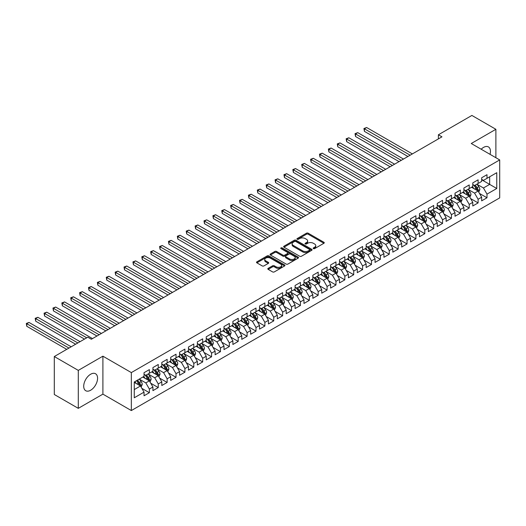 <?xml version="1.0" encoding="UTF-8"?>
<svg xmlns="http://www.w3.org/2000/svg" width="526" height="526" viewBox="0 0 526 526"><rect width="100%" height="100%" fill="white"/><g stroke="black" fill="none" stroke-linecap="round" stroke-linejoin="round"><path stroke-width="0.79" d="M313.411 248.627A0.861 0.5 0 0 0 314.633 248.627L323.898 243.275A1.236 0.71 0 0 0 324.259 242.775A1.236 0.71 0 0 0 323.898 242.269L308.203 233.209A1.236 0.71 0 0 0 306.454 233.209L297.19 238.554A0.861 0.5 0 0 0 296.934 238.909A0.861 0.5 0 0 0 297.19 239.258A0.861 0.5 0 0 0 298.413 239.258L299.61 238.567A3.945 2.282 0 0 1 305.192 238.567L306.5 239.323A3.945 2.282 0 0 1 307.657 240.934A3.945 2.282 0 0 1 306.5 242.545L305.297 243.236A0.861 0.5 0 0 0 305.047 243.591A0.861 0.5 0 0 0 305.297 243.946A0.861 0.5 0 0 0 306.52 243.946L307.723 243.249A3.945 2.282 0 0 1 313.299 243.249L314.607 244.005A3.945 2.282 0 0 1 315.764 245.616A3.945 2.282 0 0 1 314.607 247.227L313.411 247.924A0.861 0.5 0 0 0 313.161 248.272A0.861 0.5 0 0 0 313.411 248.627L313.411 247.924M90.643 390.239A9.803 5.661 120 0 0 97.047 381.606A9.803 5.661 120 0 0 95.541 373.749A9.803 5.661 120 0 0 90.643 374.236A9.803 5.661 120 0 0 84.239 382.869A9.803 5.661 120 0 0 85.745 390.726A9.803 5.661 120 0 0 90.643 390.239M490.048 154.348A9.803 5.661 120 0 0 488.43 146.918A9.803 5.661 120 0 0 483.532 147.405A9.803 5.661 120 0 0 481.185 149.233M268.168 268.352A1.236 0.71 0 0 0 267.806 268.852A1.236 0.71 0 0 0 268.168 269.358L272.573 271.903A1.236 0.71 0 0 0 274.316 271.903L284.612 265.959A1.236 0.71 0 0 0 284.974 265.452A1.236 0.71 0 0 0 284.612 264.953L268.911 255.892A1.236 0.71 0 0 0 267.169 255.892L256.879 261.83A1.236 0.71 0 0 0 256.517 262.336A1.236 0.71 0 0 0 256.879 262.836L262.198 265.906A1.236 0.71 0 0 0 263.94 265.906L268.345 263.368A1.236 0.71 0 0 0 268.707 262.862A1.236 0.71 0 0 0 268.345 262.362L265.709 260.837A3.301 1.907 0 0 1 264.742 259.489A3.301 1.907 0 0 1 266.774 257.727A3.301 1.907 0 0 1 270.371 258.141L280.706 264.111A3.301 1.907 0 0 1 281.673 265.452A3.301 1.907 0 0 1 279.635 267.215A3.301 1.907 0 0 1 276.038 266.8L274.316 265.808A1.236 0.71 0 0 0 272.573 265.808L268.168 268.352L268.168 269.358M78.295 370.389L78.295 408.347L102.905 394.138L102.905 356.181L78.295 370.389L54.303 356.536L87.803 337.199L91.353 339.25L441.952 136.839L438.395 134.787L438.395 138.89M102.905 356.181L131.336 372.592L499.7 159.924L499.7 197.881L131.336 410.556L131.336 372.592M495.88 157.715L495.88 129.297L471.27 143.506L499.7 159.924M495.88 129.297L471.888 115.444L438.395 134.787M299.695 256.241A1.236 0.71 0 0 0 301.444 256.241L311.734 250.297A1.236 0.71 0 0 0 312.096 249.797A1.236 0.71 0 0 0 311.734 249.291L296.033 240.231A1.236 0.71 0 0 0 294.29 240.231L284.001 246.175A1.236 0.71 0 0 0 283.639 246.674A1.236 0.71 0 0 0 284.001 247.181L299.695 256.241M281.338 248.811A0.861 0.5 0 0 1 282.212 248.936L282.212 247.91L298.17 257.122A1.236 0.71 0 0 1 298.531 257.628A1.236 0.71 0 0 1 298.17 258.128L287.88 264.072A1.236 0.71 0 0 1 286.137 264.072L270.436 255.005L270.436 253.999A1.236 0.71 0 0 0 270.075 254.505A1.236 0.71 0 0 0 270.436 255.005M270.436 253.999L274.842 251.461A1.236 0.71 0 0 1 276.584 251.461L282.955 255.136A1.236 0.71 0 0 0 284.697 255.136L287.617 253.447A1.236 0.71 0 0 0 287.978 252.947A1.236 0.71 0 0 0 287.617 252.441L280.989 248.614A0.861 0.5 0 0 1 280.739 248.259A0.861 0.5 0 0 1 281.272 247.799A0.861 0.5 0 0 1 282.212 247.91M481.665 179.774L489.66 184.389L489.66 176.795L496.768 172.692L486.997 178.334L486.997 174.691L481.665 177.775L481.665 181.411L478.108 183.469L478.108 179.826L472.782 182.903L472.782 186.546L469.225 188.597L469.225 184.955L463.893 188.032L463.893 191.674L460.342 193.726L460.342 190.083L455.01 193.16L455.01 196.803L451.453 198.854L451.453 195.212L446.127 198.289L446.127 201.931L442.57 203.983L442.57 200.34L437.237 203.417L437.237 207.06L433.687 209.111L433.687 205.469L428.355 208.552L428.355 212.188L424.804 214.246L424.804 210.604L419.472 213.681L419.472 217.323L415.915 219.375L415.915 215.732L410.582 218.809L410.582 222.452L407.032 224.503L407.032 220.861L401.7 223.938L401.7 227.58L398.149 229.632L398.149 225.989L392.817 229.066L392.817 232.709L389.26 234.76L389.26 231.118L383.934 234.195L383.934 237.837L380.377 239.889L380.377 236.246L375.045 239.33L375.045 242.966L371.494 245.017L371.494 241.381L366.162 244.458L366.162 248.101L362.605 250.152L362.605 246.51L357.279 249.587L357.279 253.23L353.722 255.281L353.722 251.638L348.39 254.715L348.39 258.358L344.839 260.409L344.839 256.767L339.507 259.844L339.507 263.487L335.956 265.538L335.956 261.895L330.624 264.972L330.624 268.615L327.067 270.666L327.067 267.024L321.734 270.108L321.734 273.744L318.184 275.795L318.184 272.159L312.852 275.236L312.852 278.879L309.301 280.93L309.301 277.287L303.969 280.365L303.969 284.007L300.412 286.059L300.412 282.416L295.086 285.493L295.086 289.136L291.529 291.187L291.529 287.544L286.197 290.622L286.197 294.264L282.646 296.316L282.646 292.673L277.314 295.75L277.314 299.393L273.757 301.444L273.757 297.801L268.431 300.885L268.431 304.521L264.874 306.573L264.874 302.937L259.542 306.014L259.542 309.656L255.991 311.708L255.991 308.065L250.659 311.142L250.659 314.785L247.108 316.836L247.108 313.194L241.776 316.271L241.776 319.913L238.219 321.965L238.219 318.322L232.886 321.399L232.886 325.042L229.336 327.093L229.336 323.451L224.004 326.528L224.004 330.17L220.453 332.222L220.453 328.579L215.121 331.663L215.121 335.299L211.564 337.35L211.564 333.714L206.238 336.791L206.238 340.434L202.681 342.485L202.681 338.843L197.349 341.92L197.349 345.562L193.798 347.614L193.798 343.971L188.466 347.048L188.466 350.691L184.909 352.742L184.909 349.1L179.583 352.177L179.583 355.819L176.026 357.871L176.026 354.228L170.694 357.305L170.694 360.948L167.143 362.999L167.143 359.357L161.811 362.434L161.811 366.076L158.26 368.128L158.26 364.492L152.928 367.569L152.928 371.211L149.371 373.263L149.371 369.62L144.039 372.697L144.039 376.34L134.268 381.981L134.268 397.781L144.039 392.14L140.488 385.979L134.268 382.389M496.768 172.692L496.768 188.492L486.997 194.133L483.44 187.979L476.997 184.258M479.488 193.443L486.997 197.776L486.997 194.133M486.997 197.776L481.665 200.853L481.665 197.211L478.108 199.262L474.557 193.108L468.114 189.393M470.606 198.572L478.108 202.905L478.108 199.262M478.108 202.905L472.782 205.982L472.782 202.346L469.225 204.397L465.674 198.236L459.231 194.521M461.716 203.7L469.225 208.04L469.225 204.397M469.225 208.04L463.893 211.117L463.893 207.474L460.342 209.526L456.785 203.371L450.348 199.65M452.833 208.829L460.342 213.168L460.342 209.526M460.342 213.168L455.01 216.245L455.01 212.603L451.453 214.654L447.902 208.5L441.459 204.778M443.951 213.964L451.453 218.297L451.453 214.654M451.453 218.297L446.127 221.374L446.127 217.731L442.57 219.783L439.019 213.628L432.576 209.907M435.061 219.092L442.57 223.425L442.57 219.783M442.57 223.425L437.237 226.502L437.237 222.86L433.687 224.911L430.13 218.757L423.693 215.035M426.178 224.221L433.687 228.554L433.687 224.911M433.687 228.554L428.355 231.631L428.355 227.988L424.804 230.04L421.247 223.885L414.804 220.17M417.296 229.349L424.804 233.682L424.804 230.04M424.804 233.682L419.472 236.759L419.472 233.123L415.915 235.175L412.364 229.014L405.921 225.299M408.406 234.478L415.915 238.817L415.915 235.175M415.915 238.817L410.582 241.894L410.582 238.252L407.032 240.303L403.475 234.149L397.038 230.427M399.523 239.606L407.032 243.946L407.032 240.303M407.032 243.946L401.7 247.023L401.7 243.38L398.149 245.432L394.592 239.277L388.149 235.556M390.64 244.741L398.149 249.074L398.149 245.432M398.149 249.074L392.817 252.151L392.817 248.509L389.26 250.56L385.709 244.406L379.266 240.684M381.751 249.87L389.26 254.203L389.26 250.56M389.26 254.203L383.934 257.28L383.934 253.637L380.377 255.689L376.826 249.534L370.383 245.813M372.868 254.998L380.377 259.331L380.377 255.689M380.377 259.331L375.045 262.408L375.045 258.766L371.494 260.817L367.937 254.663L361.493 250.948M363.985 260.127L371.494 264.46L371.494 260.817M371.494 264.46L366.162 267.537L366.162 263.901L362.605 265.952L359.054 259.791L352.611 256.077M355.103 265.255L362.605 269.595L362.605 265.952M362.605 269.595L357.279 272.672L357.279 269.029L353.722 271.081L350.171 264.926L343.728 261.205M346.213 270.384L353.722 274.723L353.722 271.081M353.722 274.723L348.39 277.8L348.39 274.158L344.839 276.209L341.282 270.055L334.845 266.334M337.33 275.519L344.839 279.852L344.839 276.209M344.839 279.852L339.507 282.929L339.507 279.286L335.956 281.338L332.399 275.183L325.956 271.462M328.448 280.647L335.956 284.98L335.956 281.338M335.956 284.98L330.624 288.057L330.624 284.415L327.067 286.466L323.516 280.312L317.073 276.591M319.558 285.776L327.067 290.109L327.067 286.466M327.067 290.109L321.734 293.186L321.734 289.543L318.184 291.595L314.627 285.44L308.19 281.726M310.675 290.904L318.184 295.237L318.184 291.595M318.184 295.237L312.852 298.314L312.852 294.678L309.301 296.73L305.744 290.569L299.301 286.854M301.792 296.033L309.301 300.372L309.301 296.73M309.301 300.372L303.969 303.449L303.969 299.807L300.412 301.858L296.861 295.704L290.418 291.983M292.903 301.161L300.412 305.501L300.412 301.858M300.412 305.501L295.086 308.578L295.086 304.935L291.529 306.987L287.978 300.833L281.535 297.111M284.02 306.296L291.529 310.629L291.529 306.987M291.529 310.629L286.197 313.706L286.197 310.064L282.646 312.115L279.089 305.961L272.646 302.24M275.137 311.425L282.646 315.758L282.646 312.115M282.646 315.758L277.314 318.835L277.314 315.192L273.757 317.244L270.206 311.09L263.763 307.368M266.255 316.553L273.757 320.886L273.757 317.244M273.757 320.886L268.431 323.963L268.431 320.321L264.874 322.372L261.323 316.218L254.88 312.503M257.365 321.682L264.874 326.015L264.874 322.372M264.874 326.015L259.542 329.092L259.542 325.456L255.991 327.507L252.434 321.347L245.997 317.632M248.482 326.81L255.991 331.15L255.991 327.507M255.991 331.15L250.659 334.227L250.659 330.584L247.108 332.636L243.551 326.482L237.108 322.76M239.6 331.939L247.108 336.278L247.108 332.636M247.108 336.278L241.776 339.355L241.776 335.713L238.219 337.764L234.668 331.61L228.225 327.889M230.71 337.074L238.219 341.407L238.219 337.764M238.219 341.407L232.886 344.484L232.886 340.841L229.336 342.893L225.779 336.739L219.342 333.017M221.827 342.202L229.336 346.535L229.336 342.893M229.336 346.535L224.004 349.612L224.004 345.97L220.453 348.021L216.896 341.867L210.453 338.146M212.945 347.331L220.453 351.664L220.453 348.021M220.453 351.664L215.121 354.741L215.121 351.098L211.564 353.15L208.013 346.996L201.57 343.281M204.055 352.459L211.564 356.792L211.564 353.15M211.564 356.792L206.238 359.869L206.238 356.233L202.681 358.285L199.124 352.124L192.687 348.409M195.172 357.588L202.681 361.927L202.681 358.285M202.681 361.927L197.349 365.005L197.349 361.362L193.798 363.413L190.241 357.259L183.798 353.538M186.289 362.716L193.798 367.056L193.798 363.413M193.798 367.056L188.466 370.133L188.466 366.49L184.909 368.542L181.358 362.388L174.915 358.666M177.407 367.852L184.909 372.184L184.909 368.542M184.909 372.184L179.583 375.262L179.583 371.619L176.026 373.67L172.475 367.516L166.032 363.795M168.517 372.98L176.026 377.313L176.026 373.67M176.026 377.313L170.694 380.39L170.694 376.748L167.143 378.799L163.586 372.645L157.149 368.923M159.634 378.109L167.143 382.441L167.143 378.799M167.143 382.441L161.811 385.519L161.811 381.876L158.26 383.927L154.703 377.773L148.26 374.058M150.752 383.237L158.26 387.57L158.26 383.927M158.26 387.57L152.928 390.647L152.928 387.011L149.371 389.062L145.82 382.902L139.377 379.187M141.862 388.366L149.371 392.705L149.371 389.062M149.371 392.705L144.039 395.782L144.039 392.14M144.039 374.288L145.82 375.314L149.371 373.263M134.268 389.575L140.488 385.979M152.928 369.16L154.703 370.186L158.26 368.128M145.82 382.902L149.371 380.85L142.796 377.057M152.928 387.011L149.371 380.85M161.811 364.025L163.586 365.051L167.143 362.999M154.703 377.773L158.26 375.722L151.685 371.928M161.811 381.876L158.26 375.722M170.694 358.896L172.475 359.922L176.026 357.871M163.586 372.645L167.143 370.593L160.568 366.8M170.694 376.748L167.143 370.593M179.583 353.768L181.358 354.794L184.909 352.742M172.475 367.516L176.026 365.465L169.451 361.664M179.583 371.619L176.026 365.465M188.466 348.639L190.241 349.665L193.798 347.614M181.358 362.388L184.909 360.336L178.334 356.536M188.466 366.49L184.909 360.336M197.349 343.511L199.124 344.537L202.681 342.485M190.241 357.259L193.798 355.201L187.223 351.407M197.349 361.362L193.798 355.201M206.238 338.382L208.013 339.408L211.564 337.35M199.124 352.124L202.681 350.073L196.106 346.279M206.238 356.233L202.681 350.073M215.121 333.247L216.896 334.273L220.453 332.222M208.013 346.996L211.564 344.944L204.989 341.15M215.121 351.098L211.564 344.944M224.004 328.119L225.779 329.144L229.336 327.093M216.896 341.867L220.453 339.816L213.878 336.022M224.004 345.97L220.453 339.816M232.886 322.99L234.668 324.016L238.219 321.965M225.779 336.739L229.336 334.687L222.761 330.887M232.886 340.841L229.336 334.687M241.776 317.862L243.551 318.887L247.108 316.836M234.668 331.61L238.219 329.559L231.644 325.758M241.776 335.713L238.219 329.559M250.659 312.733L252.434 313.759L255.991 311.708M243.551 326.482L247.108 324.424L240.533 320.63M250.659 330.584L247.108 324.424M259.542 307.605L261.323 308.63L264.874 306.573M252.434 321.347L255.991 319.295L249.416 315.501M259.542 325.456L255.991 319.295M268.431 302.47L270.206 303.495L273.757 301.444M261.323 316.218L264.874 314.167L258.299 310.373M268.431 320.321L264.874 314.167M277.314 297.341L279.089 298.367L282.646 296.316M270.206 311.09L273.757 309.038L267.182 305.244M277.314 315.192L273.757 309.038M286.197 292.213L287.978 293.238L291.529 291.187M279.089 305.961L282.646 303.91L276.071 300.109M286.197 310.064L282.646 303.91M295.086 287.084L296.861 288.11L300.412 286.059M287.978 300.833L291.529 298.781L284.954 294.981M295.086 304.935L291.529 298.781M303.969 281.956L305.744 282.981L309.301 280.93M296.861 295.704L300.412 293.653L293.837 289.852M303.969 299.807L300.412 293.653M312.852 276.827L314.627 277.853L318.184 275.795M305.744 290.569L309.301 288.518L302.726 284.724M312.852 294.678L309.301 288.518M321.734 271.692L323.516 272.718L327.067 270.666M314.627 285.44L318.184 283.389L311.609 279.595M321.734 289.543L318.184 283.389M330.624 266.564L332.399 267.589L335.956 265.538M323.516 280.312L327.067 278.261L320.492 274.467M330.624 284.415L327.067 278.261M339.507 261.435L341.282 262.461L344.839 260.409M332.399 275.183L335.956 273.132L329.381 269.338M339.507 279.286L335.956 273.132M348.39 256.307L350.171 257.332L353.722 255.281M341.282 270.055L344.839 268.004L338.264 264.203M348.39 274.158L344.839 268.004M357.279 251.178L359.054 252.204L362.605 250.152M350.171 264.926L353.722 262.875L347.147 259.075M357.279 269.029L353.722 262.875M366.162 246.05L367.937 247.075L371.494 245.017M359.054 259.791L362.605 257.74L356.03 253.946M366.162 263.901L362.605 257.74M375.045 240.915L376.826 241.94L380.377 239.889M367.937 254.663L371.494 252.611L364.919 248.818M375.045 258.766L371.494 252.611M383.934 235.786L385.709 236.812L389.26 234.76M376.826 249.534L380.377 247.483L373.802 243.689M383.934 253.637L380.377 247.483M392.817 230.658L394.592 231.683L398.149 229.632M385.709 244.406L389.26 242.355L382.685 238.561M392.817 248.509L389.26 242.355M401.7 225.529L403.475 226.555L407.032 224.503M394.592 239.277L398.149 237.226L391.574 233.426M401.7 243.38L398.149 237.226M410.582 220.401L412.364 221.426L415.915 219.375M403.475 234.149L407.032 232.097L400.457 228.297M410.582 238.252L407.032 232.097M419.472 215.272L421.247 216.298L424.804 214.246M412.364 229.014L415.915 226.962L409.34 223.169M419.472 233.123L415.915 226.962M428.355 210.137L430.13 211.163L433.687 209.111M421.247 223.885L424.804 221.834L418.229 218.04M428.355 227.988L424.804 221.834M437.237 205.008L439.019 206.034L442.57 203.983M430.13 218.757L433.687 216.705L427.112 212.912M437.237 222.86L433.687 216.705M446.127 199.88L447.902 200.906L451.453 198.854M439.019 213.628L442.57 211.577L435.995 207.783M446.127 217.731L442.57 211.577M455.01 194.751L456.785 195.777L460.342 193.726M447.902 208.5L451.453 206.448L444.878 202.648M455.01 212.603L451.453 206.448M463.893 189.623L465.674 190.649L469.225 188.597M456.785 203.371L460.342 201.32L453.767 197.52M463.893 207.474L460.342 201.32M472.782 184.495L474.557 185.52L478.108 183.469M465.674 198.236L469.225 196.185L462.65 192.391M472.782 202.346L469.225 196.185M481.665 179.359L483.44 180.385L486.997 178.334M474.557 193.108L478.108 191.056L471.533 187.263M481.665 197.211L478.108 191.056M54.303 356.536L54.303 394.5L78.295 408.347M102.905 394.138L131.336 410.556M483.44 187.979L489.66 184.389L496.768 188.492M313.752 248.745L314.607 248.252A3.945 2.282 0 0 0 315.764 246.641L315.764 245.616M307.657 240.934L307.657 241.96A3.945 2.282 0 0 1 306.5 243.571L305.645 244.064M323.898 242.269L323.898 243.275L308.203 234.234A1.236 0.71 0 0 0 306.454 234.234L297.532 239.383M311.734 249.291L311.734 250.297L296.033 241.256A1.236 0.71 0 0 0 294.29 241.256L284.014 247.187L284.001 246.175M309.551 250.152A0.861 0.5 0 0 0 309.807 249.797A0.861 0.5 0 0 0 309.551 249.442L295.77 241.487A0.861 0.5 0 0 0 294.553 241.487L293.284 242.216A3.945 2.282 0 0 0 292.134 243.827A3.945 2.282 0 0 0 293.284 245.438L302.706 250.882A3.945 2.282 0 0 0 308.289 250.882L309.551 250.152L309.551 251.178A0.861 0.5 0 0 0 309.807 250.823L309.807 249.797M292.134 243.827L292.134 244.853A3.945 2.282 0 0 0 293.284 246.47L293.284 245.438M309.551 251.178L308.289 251.908A3.945 2.282 0 0 1 302.706 251.908L293.284 246.47M270.456 255.018L274.842 252.487L274.842 251.461M287.978 252.947L287.978 253.973A1.236 0.71 0 0 1 287.617 254.472L284.697 256.162A1.236 0.71 0 0 1 282.955 256.162L276.584 252.487A1.236 0.71 0 0 0 274.842 252.487M282.212 248.936L298.157 258.141M289.556 258.95A3.301 1.907 0 0 0 293.153 259.364A3.301 1.907 0 0 0 295.191 257.602A3.301 1.907 0 0 0 294.225 256.254L290.582 254.15A1.236 0.71 0 0 0 288.84 254.15L285.92 255.84A1.236 0.71 0 0 0 285.559 256.34A1.236 0.71 0 0 0 285.92 256.846L289.556 258.95L289.556 259.975A3.301 1.907 0 0 0 293.153 260.39A3.301 1.907 0 0 0 295.191 258.628L295.191 257.602M285.559 256.34L285.559 257.365A1.236 0.71 0 0 0 285.92 257.871L285.92 256.846M289.556 259.975L285.92 257.871M281.673 265.452L281.673 266.485A3.301 1.907 0 0 1 279.635 268.24A3.301 1.907 0 0 1 276.038 267.826L274.316 266.833A1.236 0.71 0 0 0 272.573 266.833L268.188 269.365M264.742 259.489L264.742 260.515A3.301 1.907 0 0 0 265.709 261.863L265.709 260.837M268.326 263.375L265.709 261.863M284.612 264.953L284.612 265.959L268.911 256.918A1.236 0.71 0 0 0 267.169 256.918L256.892 262.849L256.879 261.83M478.765 192.194L479.87 189.511A3.327 1.92 -120 0 0 478.805 186.671L476.918 184.153M473.913 188.63L472.479 186.717M412.364 153.921L366.635 127.516L364.413 128.798L364.413 131.362L407.92 156.485M473.564 184.948L476.05 188.262A3.327 1.92 60 0 1 477.003 190.267C477.503 190.938 477.858 190.728 478.068 189.649A3.327 1.92 -120 0 0 477.115 187.65L475.228 185.126M474.156 185.284L476.484 188.4A1.696 0.98 60 0 1 476.793 188.913L478.068 189.649M364.413 131.362L363.92 128.515L410.142 155.203M363.92 128.515L366.635 127.516M469.882 197.329L470.987 194.64A3.327 1.92 -120 0 0 469.922 191.799L468.035 189.281M465.023 193.765L463.59 191.845M403.475 159.049L357.746 132.644L355.523 133.926L355.523 136.497L399.037 161.613M464.682 190.077L467.167 193.39A3.327 1.92 60 0 1 468.12 195.396C468.62 196.066 468.975 195.863 469.185 194.778A3.327 1.92 -120 0 0 468.232 192.779L466.345 190.261M465.267 190.412L467.601 193.529A1.696 0.98 60 0 1 467.91 194.041L469.185 194.778M355.523 136.497L355.037 133.65L401.259 160.331M355.037 133.65L357.746 132.644M461 202.457L462.098 199.768A3.327 1.92 -120 0 0 461.039 196.934L459.152 194.41M456.141 198.894L454.707 196.98M394.592 164.178L348.863 137.779L346.641 139.061L346.641 141.625L390.147 166.742M455.799 195.205L458.284 198.519A3.327 1.92 60 0 1 459.237 200.524C459.737 201.195 460.092 200.991 460.303 199.906A3.327 1.92 -120 0 0 459.349 197.907L457.462 195.389M456.384 195.547L458.718 198.657A1.696 0.98 60 0 1 459.02 199.17L460.303 199.906M346.641 141.625L346.154 138.779L392.37 165.46M346.154 138.779L348.863 137.779M452.11 207.586L453.215 204.897A3.327 1.92 -120 0 0 452.15 202.063L450.263 199.545M447.258 204.022L445.824 202.109M385.709 169.306L339.98 142.908L337.758 144.19L337.758 146.754L381.265 171.87M446.916 200.334L449.395 203.654A3.327 1.92 60 0 1 450.348 205.653C450.848 206.323 451.209 206.12 451.42 205.041A3.327 1.92 -120 0 0 450.466 203.036L448.579 200.518M447.501 200.676L449.829 203.786A1.696 0.98 60 0 1 450.138 204.298L451.42 205.041M337.758 146.754L337.271 143.907L383.487 170.588M337.271 143.907L339.98 142.908M443.227 212.714L444.332 210.025A3.327 1.92 -120 0 0 443.267 207.191L441.38 204.673M438.375 209.151L436.935 207.237M376.82 174.435L331.091 148.036L328.875 149.318L328.875 151.882L372.382 177.006M438.026 205.462L440.512 208.783A3.327 1.92 60 0 1 441.465 210.781C441.965 211.452 442.32 211.248 442.53 210.17A3.327 1.92 -120 0 0 441.577 208.165L439.69 205.646M438.612 205.804L440.946 208.914A1.696 0.98 60 0 1 441.255 209.433L442.53 210.17M328.875 151.882L328.382 149.036L374.604 175.717M328.382 149.036L331.091 148.036M434.344 217.843L435.443 215.154A3.327 1.92 -120 0 0 434.384 212.32L432.497 209.802M429.486 214.279L428.052 212.366M367.937 179.57L322.208 153.165L319.986 154.447L319.986 157.011L363.499 182.134M429.144 210.597L431.629 213.911A3.327 1.92 60 0 1 432.582 215.916C433.082 216.58 433.437 216.377 433.648 215.298A3.327 1.92 -120 0 0 432.694 213.293L430.807 210.775M429.729 210.933L432.063 214.043A1.696 0.98 60 0 1 432.365 214.562L433.648 215.298M319.986 157.011L319.499 154.164L365.715 180.852M319.499 154.164L322.208 153.165M425.462 222.971L426.56 220.289A3.327 1.92 -120 0 0 425.495 217.448L423.608 214.93M420.603 219.408L419.169 217.494M359.054 184.698L313.325 158.293L311.103 159.575L311.103 162.139L354.609 187.263M420.261 215.726L422.746 219.04A3.327 1.92 60 0 1 423.693 221.045C424.199 221.716 424.554 221.505 424.765 220.427A3.327 1.92 -120 0 0 423.811 218.428L421.924 215.903M420.846 216.061L423.174 219.178A1.696 0.98 60 0 1 423.483 219.69L424.765 220.427M311.103 162.139L310.616 159.293L356.832 185.98M310.616 159.293L313.325 158.293M416.572 228.106L417.677 225.417A3.327 1.92 -120 0 0 416.612 222.577L414.725 220.059M411.72 224.543L410.28 222.623M350.171 189.827L304.436 163.422L302.22 164.704L302.22 167.275L345.727 192.391M411.371 220.854L413.857 224.168A3.327 1.92 60 0 1 414.81 226.173C415.31 226.844 415.665 226.64 415.875 225.555A3.327 1.92 -120 0 0 414.922 223.557L413.035 221.038M411.957 221.19L414.291 224.306A1.696 0.98 60 0 1 414.6 224.819L415.875 225.555M302.22 167.275L301.727 164.428L347.949 191.109M301.727 164.428L304.436 163.422M407.689 233.235L408.787 230.546A3.327 1.92 -120 0 0 407.729 227.712L405.842 225.187M402.831 229.671L401.397 227.758M341.282 194.955L295.553 168.557L293.33 169.839L293.33 172.403L336.844 197.52M402.489 225.983L404.974 229.297A3.327 1.92 60 0 1 405.927 231.302C406.427 231.973 406.782 231.769 406.993 230.684A3.327 1.92 -120 0 0 406.039 228.685L404.152 226.167M403.074 226.325L405.408 229.435A1.696 0.98 60 0 1 405.717 229.947L406.993 230.684M293.33 172.403L292.844 169.556L339.06 196.237M292.844 169.556L295.553 168.557M398.807 238.363L399.905 235.674A3.327 1.92 -120 0 0 398.846 232.84L396.952 230.322M393.948 234.8L392.514 232.886M332.399 200.084L286.67 173.685L284.448 174.967L284.448 177.532L327.954 202.648M393.606 231.111L396.091 234.432A3.327 1.92 60 0 1 397.045 236.43C397.544 237.101 397.899 236.897 398.11 235.819A3.327 1.92 -120 0 0 397.156 233.814L395.269 231.295M394.191 231.453L396.519 234.563A1.696 0.98 60 0 1 396.828 235.076L398.11 235.819M284.448 177.532L283.961 174.685L330.177 201.366M283.961 174.685L286.67 173.685M389.917 243.492L391.022 240.803A3.327 1.92 -120 0 0 389.957 237.969L388.07 235.451M385.065 239.928L383.632 238.015M323.516 205.212L277.787 178.814L275.565 180.096L275.565 182.66L319.072 207.783M384.716 236.24L387.202 239.56A3.327 1.92 60 0 1 388.155 241.559C388.655 242.23 389.01 242.026 389.22 240.947A3.327 1.92 -120 0 0 388.267 238.942L386.38 236.424M385.308 236.582L387.636 239.692A1.696 0.98 60 0 1 387.945 240.211L389.22 240.947M275.565 182.66L275.072 179.813L321.294 206.494M275.072 179.813L277.787 178.814M381.034 248.62L382.139 245.931A3.327 1.92 -120 0 0 381.074 243.097L379.187 240.579M376.175 245.057L374.742 243.143M314.627 210.347L268.898 183.942L266.675 185.224L266.675 187.789L310.189 212.912M375.834 241.375L378.319 244.689A3.327 1.92 60 0 1 379.272 246.694C379.772 247.358 380.127 247.154 380.337 246.076A3.327 1.92 -120 0 0 379.384 244.071L377.497 241.552M376.419 241.71L378.753 244.82A1.696 0.98 60 0 1 379.062 245.34L380.337 246.076M266.675 187.789L266.189 184.942L312.411 211.63M266.189 184.942L268.898 183.942M372.152 253.749L373.25 251.066A3.327 1.92 -120 0 0 372.191 248.226L370.304 245.708M367.293 250.185L365.859 248.272M305.744 215.476L260.015 189.071L257.793 190.353L257.793 192.917L301.299 218.04M366.951 246.503L369.436 249.817A3.327 1.92 60 0 1 370.389 251.822C370.889 252.493 371.244 252.283 371.455 251.204A3.327 1.92 -120 0 0 370.501 249.206L368.614 246.681M367.536 246.839L369.87 249.955A1.696 0.98 60 0 1 370.172 250.468L371.455 251.204M257.793 192.917L257.306 190.07L303.522 216.758M257.306 190.07L260.015 189.071M363.262 258.884L364.367 256.195A3.327 1.92 -120 0 0 363.302 253.354L361.415 250.836M358.41 255.32L356.976 253.4M296.861 220.604L251.132 194.199L248.91 195.481L248.91 198.052L292.417 223.169M358.068 251.632L360.547 254.946A3.327 1.92 60 0 1 361.5 256.951C362 257.622 362.361 257.418 362.572 256.333A3.327 1.92 -120 0 0 361.618 254.334L359.731 251.816M358.653 251.967L360.981 255.084A1.696 0.98 60 0 1 361.29 255.597L362.572 256.333M248.91 198.052L248.423 195.205L294.639 221.887M248.423 195.205L251.132 194.199M354.379 264.013L355.484 261.323A3.327 1.92 -120 0 0 354.419 258.49L352.532 255.965M349.527 260.449L348.087 258.536M287.972 225.733L242.243 199.334L240.027 200.616L240.027 203.181L283.534 228.297M349.179 256.76L351.664 260.074A3.327 1.92 60 0 1 352.617 262.079C353.117 262.75 353.472 262.546 353.682 261.461A3.327 1.92 -120 0 0 352.729 259.463L350.842 256.944M349.764 257.102L352.098 260.212A1.696 0.98 60 0 1 352.407 260.725L353.682 261.461M240.027 203.181L239.534 200.334L285.756 227.015M239.534 200.334L242.243 199.334M345.497 269.141L346.595 266.452A3.327 1.92 -120 0 0 345.536 263.618L343.649 261.1M340.638 265.577L339.204 263.664M279.089 230.861L233.36 204.463L231.138 205.745L231.138 208.309L274.644 233.426M340.296 261.889L342.781 265.209A3.327 1.92 60 0 1 343.734 267.208C344.234 267.879 344.589 267.675 344.8 266.597A3.327 1.92 -120 0 0 343.846 264.591L341.959 262.073M340.881 262.231L343.215 265.341A1.696 0.98 60 0 1 343.517 265.854L344.8 266.597M231.138 208.309L230.651 205.462L276.867 232.144M230.651 205.462L233.36 204.463M336.614 274.27L337.712 271.58A3.327 1.92 -120 0 0 336.647 268.747L334.76 266.228M331.755 270.706L330.321 268.793M270.206 235.99L224.477 209.591L222.255 210.873L222.255 213.438L265.761 238.554M331.413 267.017L333.898 270.338A3.327 1.92 60 0 1 334.845 272.337C335.351 273.007 335.706 272.803 335.917 271.725A3.327 1.92 -120 0 0 334.963 269.72L333.076 267.201M331.998 267.359L334.326 270.469A1.696 0.98 60 0 1 334.635 270.989L335.917 271.725M222.255 213.438L221.768 210.591L267.984 237.272M221.768 210.591L224.477 209.591M327.724 279.398L328.829 276.709A3.327 1.92 -120 0 0 327.764 273.875L325.877 271.357M322.872 275.834L321.432 273.921M261.323 241.125L215.588 214.72L213.372 216.002L213.372 218.566L256.879 243.689M322.523 272.152L325.009 275.466A3.327 1.92 60 0 1 325.962 277.472C326.462 278.136 326.817 277.932 327.027 276.854A3.327 1.92 -120 0 0 326.074 274.848L324.187 272.33M323.109 272.488L325.443 275.598A1.696 0.98 60 0 1 325.752 276.117L327.027 276.854M213.372 218.566L212.879 215.719L259.101 242.407M212.879 215.719L215.588 214.72M318.841 284.527L319.94 281.844A3.327 1.92 -120 0 0 318.881 279.004L316.994 276.485M313.983 280.963L312.549 279.05M252.434 246.253L206.705 219.848L204.482 221.13L204.482 223.695L247.996 248.818M313.641 277.281L316.126 280.595A3.327 1.92 60 0 1 317.079 282.6C317.579 283.271 317.934 283.06 318.145 281.982A3.327 1.92 -120 0 0 317.191 279.983L315.304 277.458M314.226 277.616L316.56 280.733A1.696 0.98 60 0 1 316.869 281.246L318.145 281.982M204.482 223.695L203.996 220.848L250.212 247.536M203.996 220.848L206.705 219.848M309.959 289.662L311.057 286.972A3.327 1.92 -120 0 0 309.998 284.132L308.105 281.614M305.1 286.098L303.666 284.178M243.551 251.382L197.822 224.977L195.6 226.259L195.6 228.83L239.106 253.946M304.758 282.409L307.243 285.723A3.327 1.92 60 0 1 308.197 287.729C308.696 288.399 309.051 288.195 309.262 287.111A3.327 1.92 -120 0 0 308.308 285.112L306.421 282.587M305.343 282.745L307.671 285.861A1.696 0.98 60 0 1 307.98 286.374L309.262 287.111M195.6 228.83L195.113 225.983L241.329 252.664M195.113 225.983L197.822 224.977M301.069 294.79L302.174 292.101A3.327 1.92 -120 0 0 301.109 289.267L299.222 286.742M296.217 291.226L294.784 289.313M234.668 256.51L188.939 230.112L186.717 231.394L186.717 233.958L230.224 259.075M295.868 287.538L298.354 290.852A3.327 1.92 60 0 1 299.307 292.857C299.807 293.528 300.162 293.324 300.372 292.239A3.327 1.92 -120 0 0 299.419 290.24L297.532 287.722M296.46 287.88L298.788 290.99A1.696 0.98 60 0 1 299.097 291.503L300.372 292.239M186.717 233.958L186.224 231.111L232.446 257.793M186.224 231.111L188.939 230.112M292.186 299.919L293.291 297.229A3.327 1.92 -120 0 0 292.226 294.396L290.339 291.877M287.327 296.355L285.894 294.442M225.779 261.639L180.05 235.24L177.827 236.522L177.827 239.087L221.341 264.203M286.986 292.666L289.471 295.987A3.327 1.92 60 0 1 290.424 297.986C290.924 298.656 291.279 298.452 291.489 297.374A3.327 1.92 -120 0 0 290.536 295.369L288.649 292.85M287.571 293.008L289.905 296.118A1.696 0.98 60 0 1 290.214 296.631L291.489 297.374M177.827 239.087L177.341 236.24L223.563 262.921M177.341 236.24L180.05 235.24M283.304 305.047L284.402 302.358A3.327 1.92 -120 0 0 283.343 299.524L281.456 297.006M278.445 301.483L277.011 299.57M216.896 266.767L171.167 240.369L168.945 241.651L168.945 244.215L212.451 269.332M278.103 297.795L280.588 301.115A3.327 1.92 60 0 1 281.541 303.114C282.041 303.785 282.396 303.581 282.607 302.503A3.327 1.92 -120 0 0 281.653 300.497L279.766 297.979M278.688 298.137L281.022 301.247A1.696 0.98 60 0 1 281.325 301.766L282.607 302.503M168.945 244.215L168.458 241.368L214.674 268.05M168.458 241.368L171.167 240.369M274.414 310.176L275.519 307.486A3.327 1.92 -120 0 0 274.454 304.653L272.567 302.134M269.562 306.612L268.128 304.699M208.013 271.903L162.284 245.497L160.062 246.779L160.062 249.344L203.569 274.467M269.22 302.93L271.699 306.244A3.327 1.92 60 0 1 272.652 308.249C273.152 308.913 273.513 308.709 273.724 307.631A3.327 1.92 -120 0 0 272.77 305.626L270.883 303.108M269.805 303.265L272.133 306.375A1.696 0.98 60 0 1 272.442 306.895L273.724 307.631M160.062 249.344L159.575 246.497L205.791 273.185M159.575 246.497L162.284 245.497M265.531 315.304L266.636 312.622A3.327 1.92 -120 0 0 265.571 309.781L263.684 307.263M260.679 311.74L259.239 309.827M199.124 277.031L153.395 250.626L151.179 251.908L151.179 254.472L194.686 279.595M260.331 308.058L262.816 311.372A3.327 1.92 60 0 1 263.769 313.378C264.269 314.048 264.624 313.838 264.834 312.76A3.327 1.92 -120 0 0 263.881 310.761L261.994 308.236M260.916 308.394L263.25 311.504A1.696 0.98 60 0 1 263.559 312.023L264.834 312.76M151.179 254.472L150.686 251.625L196.908 278.313M150.686 251.625L153.395 250.626M256.649 320.439L257.747 317.75A3.327 1.92 -120 0 0 256.688 314.91L254.801 312.391M251.79 316.876L250.356 314.956M190.241 282.16L144.512 255.754L142.29 257.036L142.29 259.607L185.796 284.724M251.448 313.187L253.933 316.501A3.327 1.92 60 0 1 254.886 318.506C255.386 319.177 255.741 318.973 255.952 317.888A3.327 1.92 -120 0 0 254.998 315.889L253.111 313.365M252.033 313.522L254.367 316.639A1.696 0.98 60 0 1 254.669 317.152L255.952 317.888M142.29 259.607L141.803 256.76L188.019 283.442M141.803 256.76L144.512 255.754M247.766 325.568L248.864 322.879A3.327 1.92 -120 0 0 247.799 320.045L245.912 317.52M242.907 322.004L241.473 320.091M181.358 287.288L135.629 260.889L133.407 262.172L133.407 264.736L176.914 289.852M242.565 318.315L245.05 321.629A3.327 1.92 60 0 1 245.997 323.635C246.503 324.305 246.858 324.101 247.069 323.017A3.327 1.92 -120 0 0 246.115 321.018L244.228 318.5M243.15 318.657L245.478 321.767A1.696 0.98 60 0 1 245.787 322.28L247.069 323.017M133.407 264.736L132.92 261.889L179.136 288.57M132.92 261.889L135.629 260.889M238.876 330.696L239.981 328.007A3.327 1.92 -120 0 0 238.916 325.173L237.029 322.655M234.024 327.133L232.584 325.219M172.475 292.417L126.74 266.018L124.524 267.3L124.524 269.864L168.031 294.981M233.675 323.444L236.161 326.764A3.327 1.92 60 0 1 237.114 328.763C237.614 329.434 237.969 329.23 238.179 328.152A3.327 1.92 -120 0 0 237.226 326.146L235.339 323.628M234.261 323.786L236.595 326.896A1.696 0.98 60 0 1 236.904 327.409L238.179 328.152M124.524 269.864L124.031 267.017L170.253 293.699M124.031 267.017L126.74 266.018M229.994 335.825L231.092 333.136A3.327 1.92 -120 0 0 230.033 330.302L228.146 327.783M225.135 332.261L223.701 330.348M163.586 297.545L117.857 271.146L115.635 272.429L115.635 274.993L159.148 300.109M224.793 328.572L227.278 331.893A3.327 1.92 60 0 1 228.231 333.892C228.731 334.562 229.086 334.358 229.297 333.28A3.327 1.92 -120 0 0 228.343 331.275L226.456 328.757M225.378 328.914L227.712 332.024A1.696 0.98 60 0 1 228.021 332.544L229.297 333.28M115.635 274.993L115.148 272.146L161.364 298.827M115.148 272.146L117.857 271.146M221.111 340.953L222.209 338.264A3.327 1.92 -120 0 0 221.15 335.43L219.257 332.912M216.252 337.39L214.818 335.476M154.703 302.68L108.974 276.275L106.752 277.557L106.752 280.121L150.258 305.244M215.91 333.708L218.395 337.021A3.327 1.92 60 0 1 219.349 339.027C219.848 339.691 220.203 339.487 220.414 338.409A3.327 1.92 -120 0 0 219.46 336.403L217.573 333.885M216.495 334.043L218.823 337.153A1.696 0.98 60 0 1 219.132 337.672L220.414 338.409M106.752 280.121L106.265 277.274L152.481 303.962M106.265 277.274L108.974 276.275M212.221 346.082L213.326 343.399A3.327 1.92 -120 0 0 212.261 340.559L210.374 338.04M207.369 342.518L205.929 340.605M145.82 307.809L100.091 281.403L97.869 282.686L97.869 285.25L141.376 310.373M207.02 338.836L209.506 342.15A3.327 1.92 60 0 1 210.459 344.155C210.959 344.826 211.314 344.615 211.524 343.537A3.327 1.92 -120 0 0 210.571 341.538L208.684 339.014M207.612 339.171L209.94 342.281A1.696 0.98 60 0 1 210.249 342.801L211.524 343.537M97.869 285.25L97.376 282.403L143.598 309.091M97.376 282.403L100.091 281.403M203.338 351.217L204.443 348.528A3.327 1.92 -120 0 0 203.378 345.687L201.491 343.169M198.48 347.653L197.046 345.733M136.931 312.937L91.202 286.532L88.979 287.814L88.979 290.385L132.493 315.501M198.138 343.965L200.623 347.278A3.327 1.92 60 0 1 201.576 349.284C202.076 349.954 202.431 349.751 202.641 348.666A3.327 1.92 -120 0 0 201.688 346.667L199.801 344.142M198.723 344.3L201.057 347.416A1.696 0.98 60 0 1 201.366 347.929L202.641 348.666M88.979 290.385L88.493 287.538L134.715 314.219M88.493 287.538L91.202 286.532M194.456 356.345L195.554 353.656A3.327 1.92 -120 0 0 194.495 350.822L192.608 348.297M189.597 352.782L188.163 350.868M128.048 318.066L82.319 291.667L80.097 292.949L80.097 295.513L123.603 320.63M189.255 349.093L191.74 352.407A3.327 1.92 60 0 1 192.694 354.412C193.193 355.083 193.548 354.879 193.759 353.794A3.327 1.92 -120 0 0 192.805 351.795L190.918 349.277M189.84 349.435L192.174 352.545A1.696 0.98 60 0 1 192.477 353.058L193.759 353.794M80.097 295.513L79.61 292.666L125.826 319.348M79.61 292.666L82.319 291.667M185.566 361.474L186.671 358.785A3.327 1.92 -120 0 0 185.606 355.951L183.719 353.433M180.714 357.91L179.281 355.997M119.165 323.194L73.436 296.795L71.214 298.078L71.214 300.642L114.721 325.758M180.372 354.222L182.851 357.542A3.327 1.92 60 0 1 183.804 359.541C184.304 360.211 184.665 360.008 184.876 358.929A3.327 1.92 -120 0 0 183.922 356.924L182.035 354.406M180.957 354.563L183.285 357.673A1.696 0.98 60 0 1 183.594 358.186L184.876 358.929M71.214 300.642L70.727 297.795L116.943 324.476M70.727 297.795L73.436 296.795M176.683 366.602L177.788 363.913A3.327 1.92 -120 0 0 176.723 361.079L174.836 358.561M171.831 363.039L170.391 361.125M110.276 328.323L64.547 301.924L62.331 303.206L62.331 305.77L105.838 330.887M171.483 359.35L173.968 362.67A3.327 1.92 60 0 1 174.921 364.669C175.421 365.34 175.776 365.136 175.986 364.058A3.327 1.92 -120 0 0 175.033 362.052L173.146 359.534M172.068 359.692L174.402 362.802A1.696 0.98 60 0 1 174.711 363.321L175.986 364.058M62.331 305.77L61.838 302.923L108.06 329.605M61.838 302.923L64.547 301.924M167.801 371.731L168.899 369.042A3.327 1.92 -120 0 0 167.84 366.208L165.953 363.69M162.942 368.167L161.508 366.254M101.393 333.458L55.664 307.053L53.442 308.335L53.442 310.899L96.948 336.022M162.6 364.485L165.085 367.799A3.327 1.92 60 0 1 166.038 369.804C166.538 370.468 166.893 370.265 167.104 369.186A3.327 1.92 -120 0 0 166.15 367.181L164.263 364.663M163.185 364.82L165.519 367.93A1.696 0.98 60 0 1 165.821 368.45L167.104 369.186M53.442 310.899L52.955 308.052L99.171 334.74M52.955 308.052L55.664 307.053M158.918 376.859L160.016 374.177A3.327 1.92 -120 0 0 158.951 371.336L157.064 368.818M154.059 373.296L152.625 371.382M92.51 338.586L46.781 312.181L44.559 313.463L44.559 316.027L84.515 339.099M153.717 369.614L156.202 372.927A3.327 1.92 60 0 1 157.149 374.933C157.655 375.603 158.01 375.393 158.221 374.315A3.327 1.92 -120 0 0 157.267 372.316L155.38 369.791M154.302 369.949L156.63 373.059A1.696 0.98 60 0 1 156.939 373.578L158.221 374.315M44.559 316.027L44.072 313.18L86.731 337.817M44.072 313.18L46.781 312.181M150.028 381.994L151.133 379.305A3.327 1.92 -120 0 0 150.068 376.465L148.181 373.947M145.176 378.431L143.736 376.511M80.07 341.663L37.892 317.31L35.676 318.592L35.676 321.162L75.626 344.228M144.828 374.742L147.313 378.056A3.327 1.92 60 0 1 148.266 380.061C148.766 380.732 149.121 380.528 149.331 379.443A3.327 1.92 -120 0 0 148.378 377.444L146.491 374.92M145.413 375.077L147.747 378.194A1.696 0.98 60 0 1 148.056 378.707L149.331 379.443M35.676 321.162L35.183 318.315L77.848 342.945M35.183 318.315L37.892 317.31M141.146 387.123L142.244 384.434A3.327 1.92 -120 0 0 141.185 381.6L139.298 379.075M136.287 383.559L134.853 381.646M71.188 346.792L29.009 322.445L26.787 323.727L26.787 326.291L66.743 349.356M136.543 380.666L138.43 383.184A3.327 1.92 60 0 1 139.383 385.19C139.883 385.86 140.238 385.657 140.449 384.572A3.327 1.92 -120 0 0 139.495 382.573L137.608 380.055M136.773 380.535L138.864 383.322A1.696 0.98 60 0 1 139.173 383.835L140.449 384.572M26.787 326.291L26.3 323.444L68.965 348.074M26.3 323.444L29.009 322.445M314.607 248.252L314.607 247.227M305.297 243.946L305.297 243.236M306.5 243.571L306.5 242.545M297.19 239.258L297.19 238.554M306.454 234.234L306.454 233.209M308.203 234.234L308.203 233.209M294.29 241.256L294.29 240.231M296.033 241.256L296.033 240.231M302.706 251.908L302.706 250.882M308.289 251.908L308.289 250.882M276.584 252.487L276.584 251.461M282.955 256.162L282.955 255.136M284.697 256.162L284.697 255.136M287.617 254.472L287.617 253.447M298.17 258.128L298.17 257.122M272.573 266.833L272.573 265.808M274.316 266.833L274.316 265.808M276.038 267.826L276.038 266.8M268.345 263.368L268.345 262.362M267.169 256.918L267.169 255.892M268.911 256.918L268.911 255.892M477.693 190.82L479.85 189.57M477.115 187.65L478.805 186.671M474.662 189.064L476.05 188.262M468.811 195.948L470.961 194.699M468.232 192.779L469.922 191.799M465.773 194.193L467.167 193.39M459.921 201.077L462.078 199.834M459.349 197.907L461.039 196.934M456.89 199.328L458.284 198.519M451.038 206.205L453.195 204.962M450.466 203.036L452.15 202.063M448.007 204.456L449.395 203.654M442.156 211.334L444.306 210.091M441.577 208.165L443.267 207.191M439.125 209.585L440.512 208.783M433.266 216.462L435.423 215.219M432.694 213.293L434.384 212.32M430.235 214.713L431.629 213.911M424.383 221.597L426.54 220.348M423.811 218.428L425.495 217.448M421.352 219.842L422.746 219.04M415.501 226.726L417.651 225.476M414.922 223.557L416.612 222.577M412.469 224.97L413.857 224.168M406.611 231.854L408.768 230.612M406.039 228.685L407.729 227.712M403.58 230.105L404.974 229.297M397.728 236.983L399.885 235.74M397.156 233.814L398.846 232.84M394.697 235.234L396.091 234.432M388.845 242.111L391.002 240.869M388.267 238.942L389.957 237.969M385.814 240.362L387.202 239.56M379.963 247.24L382.113 245.997M379.384 244.071L381.074 243.097M376.925 245.491L378.319 244.689M371.073 252.375L373.23 251.126M370.501 249.206L372.191 248.226M368.042 250.619L369.436 249.817M362.19 257.503L364.347 256.254M361.618 254.334L363.302 253.354M359.159 255.748L360.547 254.946M353.308 262.632L355.458 261.389M352.729 259.463L354.419 258.49M350.277 260.883L351.664 260.074M344.418 267.76L346.575 266.518M343.846 264.591L345.536 263.618M341.387 266.011L342.781 265.209M335.535 272.889L337.692 271.646M334.963 269.72L336.647 268.747M332.504 271.14L333.898 270.338M326.653 278.017L328.803 276.775M326.074 274.848L327.764 273.875M323.621 276.268L325.009 275.466M317.763 283.152L319.92 281.903M317.191 279.983L318.881 279.004M314.732 281.397L316.126 280.595M308.88 288.281L311.037 287.032M308.308 285.112L309.998 284.132M305.849 286.525L307.243 285.723M299.998 293.409L302.154 292.167M299.419 290.24L301.109 289.267M296.966 291.66L298.354 290.852M291.115 298.538L293.265 297.295M290.536 295.369L292.226 294.396M288.077 296.789L289.471 295.987M282.225 303.666L284.382 302.424M281.653 300.497L283.343 299.524M279.194 301.917L280.588 301.115M273.342 308.795L275.499 307.552M272.77 305.626L274.454 304.653M270.311 307.046L271.699 306.244M264.46 313.93L266.61 312.681M263.881 310.761L265.571 309.781M261.429 312.174L262.816 311.372M255.57 319.058L257.727 317.809M254.998 315.889L256.688 314.91M252.539 317.303L253.933 316.501M246.687 324.187L248.844 322.944M246.115 321.018L247.799 320.045M243.656 322.438L245.05 321.629M237.805 329.315L239.955 328.073M237.226 326.146L238.916 325.173M234.774 327.566L236.161 326.764M228.915 334.444L231.072 333.201M228.343 331.275L230.033 330.302M225.884 332.695L227.278 331.893M220.032 339.572L222.189 338.33M219.46 336.403L221.15 335.43M217.001 337.823L218.395 337.021M211.15 344.708L213.3 343.458M210.571 341.538L212.261 340.559M208.118 342.952L209.506 342.15M202.267 349.836L204.417 348.587M201.688 346.667L203.378 345.687M199.229 348.08L200.623 347.278M193.377 354.965L195.534 353.722M192.805 351.795L194.495 350.822M190.346 353.216L191.74 352.407M184.495 360.093L186.651 358.85M183.922 356.924L185.606 355.951M181.463 358.344L182.851 357.542M175.612 365.222L177.762 363.979M175.033 362.052L176.723 361.079M172.581 363.473L173.968 362.67M166.722 370.35L168.879 369.107M166.15 367.181L167.84 366.208M163.691 368.601L165.085 367.799M157.839 375.479L159.996 374.236M157.267 372.316L158.951 371.336M154.808 373.73L156.202 372.927M148.957 380.614L151.107 379.364M148.378 377.444L150.068 376.465M145.926 378.858L147.313 378.056M140.067 385.742L142.224 384.499M139.495 382.573L141.185 381.6M137.036 383.993L138.43 383.184"/></g></svg>
